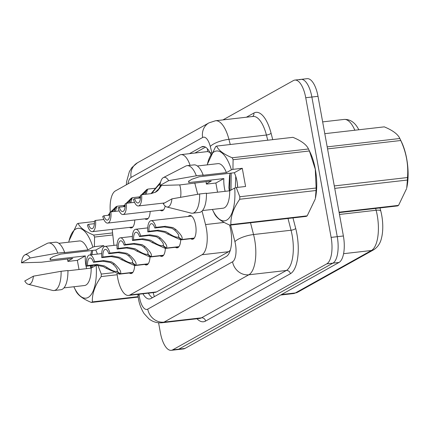 <?xml version="1.0" encoding="UTF-8"?>
<svg xmlns="http://www.w3.org/2000/svg" width="429" height="429" viewBox="0 0 429 429"><rect width="100%" height="100%" fill="white"/><g stroke="black" fill="none" stroke-linecap="round" stroke-linejoin="round"><path stroke-width="0.64" d="M179.713 184.915A11.964 4.751 83.5 0 1 180.421 187.881A11.964 4.751 83.5 0 1 180.534 197.313M188.256 216.431A11.964 4.751 83.5 0 1 189.811 215.497A11.964 4.751 83.5 0 1 195.608 224.909A11.964 4.751 83.5 0 1 192.535 239.269A11.964 4.751 83.5 0 1 190.808 238.717M117.106 273.938A22.431 8.907 -96.5 0 0 117.664 277.783A22.431 8.907 -96.5 0 0 128.534 295.431A22.431 8.907 -96.5 0 0 129.949 294.964L202.005 254.751A22.431 8.907 -96.5 0 0 205.539 224.571L202.038 211.041M211.599 153.115L207.631 151.576L180.995 154.633A22.431 8.907 -96.5 0 0 179.585 155.094L115.353 190.948A22.431 8.907 -96.5 0 0 110.307 212.194M128.534 295.431L155.153 292.38L156.585 291.913L228.641 251.7L230.346 250.145M112.189 229.386L113.953 245.377M190.09 165.321A22.431 8.907 -96.5 0 0 180.995 154.633M197.71 194.31L194.771 182.942M150.166 211.411A11.964 4.751 83.5 0 1 146.638 219.38A11.964 4.751 83.5 0 1 144.911 218.828M165.144 206.049A11.964 4.751 83.5 0 1 161.996 210.811A11.964 4.751 83.5 0 1 160.269 210.258M134.808 219.986A11.964 4.751 83.5 0 1 131.285 227.949A11.964 4.751 83.5 0 1 129.558 227.397M149.994 257.014A11.964 4.751 83.5 0 1 146.471 264.983A11.964 4.751 83.5 0 1 144.739 264.425M165.353 248.445A11.964 4.751 83.5 0 1 161.824 256.413A11.964 4.751 83.5 0 1 160.097 255.856M180.706 239.875A11.964 4.751 83.5 0 1 177.182 247.844A11.964 4.751 83.5 0 1 175.45 247.286M134.642 265.583A11.964 4.751 83.5 0 1 131.113 273.552A11.964 4.751 83.5 0 1 129.386 273M222.935 119.906L293.452 80.545A22.431 8.907 83.5 0 1 294.868 80.078A22.431 8.907 83.5 0 1 305.738 97.726L331.118 237.387L337.253 236.685A22.431 8.907 83.5 0 1 332.904 263.149L178.796 349.158A22.431 8.907 83.5 0 1 177.381 349.624A22.431 8.907 83.5 0 0 178.796 349.158L332.904 263.149A22.431 8.907 83.5 0 0 337.253 236.685L311.872 97.024L337.253 236.685L343.388 235.982A22.431 8.907 83.5 0 1 339.039 262.446L184.931 348.455A22.431 8.907 83.5 0 1 183.521 348.922L171.246 350.327A22.431 8.907 83.5 0 1 160.376 332.679L158.58 322.78M299.592 79.842A22.431 8.907 83.5 0 1 301.002 79.376A22.431 8.907 83.5 0 1 311.872 97.024A22.431 8.907 83.5 0 0 301.002 79.376L307.137 78.673A22.431 8.907 83.5 0 1 318.007 96.321L343.388 235.982M354.842 130.234A29.912 11.878 -96.5 0 0 344.037 119.434C350.273 119.123 355.201 122.571 358.816 129.767A26.249 10.425 83.5 0 1 358.821 129.773M379.992 207.936L380.77 210.945A26.249 10.425 83.5 0 1 381.59 237.704C380.496 243.034 377.879 247.05 373.739 249.753A7.475 6.773 -119.2 0 1 371.417 250.498A29.912 11.878 -96.5 0 0 376.131 210.253L375.659 208.435M142.927 293.785A22.431 8.907 -96.5 0 0 149.587 298.97A22.431 8.907 -96.5 0 0 150.997 298.504L226.383 256.429A22.431 8.907 -96.5 0 0 229.917 226.244L229.601 225.011M152.418 297.71A22.431 8.907 83.5 0 1 148.38 293.157M331.118 237.387A22.431 8.907 83.5 0 1 326.764 263.851L172.656 349.86A22.431 8.907 83.5 0 1 171.246 350.327M210.886 154.472A22.431 8.907 -96.5 0 0 202.842 146.504A22.431 8.907 -96.5 0 0 201.432 146.97L189.441 153.662M194.895 153.04L205.47 147.136M132.749 272.533L119.31 274.152L106.177 268.291L103.282 266.543L95.769 265.127L86.417 266.2A11.218 4.456 -96.5 0 1 89.613 254.976A11.218 4.456 -96.5 0 1 94.562 261.652L103.915 260.58L111.599 261.904L114.339 263.733C119.707 268.736 121.702 272.093 120.324 273.793L132.883 272.356M120.324 273.793L117.02 271.225C118.013 270.088 116.736 267.798 113.202 264.366L110.489 262.521L102.772 261.218L93.425 262.291A8.226 3.266 83.5 0 0 89.951 257.947A8.226 3.266 83.5 0 0 87.559 265.562L96.911 264.495L104.392 265.926L107.314 267.653C111.749 270.581 114.897 271.825 116.758 271.375L117.155 271.326M119.959 273.997L116.758 271.375L116.28 271.487M94.562 261.652L93.425 262.291M87.559 265.562L86.417 266.2M103.839 219.487L95.528 220.436A11.218 4.456 -96.5 0 1 92.337 231.66L132.84 227.021M95.528 220.436L94.391 221.074A8.226 3.266 83.5 0 1 91.994 228.689A8.226 3.266 83.5 0 1 88.524 224.346L87.382 224.984A11.218 4.456 -96.5 0 0 92.337 231.66M114.382 211.465L114.575 209.545L114.286 209.636L116.924 206.263L115.363 211.352M114.854 209.69L114.023 209.786L111.803 211.765M109.792 214.017L108.81 215.213M94.391 223.675L88.524 224.346M114.023 209.786L116.409 206.564M114.286 209.636L114.774 209.583M108.028 215.304L109.776 213.116M110.768 211.931L116.168 206.596M148.102 263.958L134.668 265.583L121.53 259.722L118.64 257.974L111.127 256.558L101.775 257.631A11.218 4.456 -96.5 0 1 104.966 246.407A11.218 4.456 -96.5 0 1 109.921 253.083L119.273 252.011L126.952 253.335L129.697 255.164C135.065 260.167 137.06 263.524 135.677 265.224L148.236 263.787M135.677 265.224L132.379 262.655C133.365 261.513 132.094 259.229 128.561 255.797L125.842 253.952L118.131 252.649L108.778 253.721A8.226 3.266 83.5 0 0 105.309 249.378A8.226 3.266 83.5 0 0 102.912 256.992L112.264 255.92L119.745 257.357L122.667 259.084C127.107 262.012 130.255 263.25 132.111 262.805L132.507 262.757M135.317 265.428L132.111 262.805L131.633 262.918M109.921 253.083L108.778 253.721M102.912 256.992L101.775 257.631M163.46 255.389L150.021 257.014L136.889 251.147L133.993 249.405L126.48 247.989L117.128 249.061A11.218 4.456 -96.5 0 1 120.324 237.838A11.218 4.456 -96.5 0 1 125.273 244.514L134.626 243.441L142.31 244.761L145.05 246.595C150.418 251.598 152.413 254.949 151.035 256.655L163.594 255.212M151.035 256.655L147.732 254.086C148.724 252.944 147.447 250.659 143.913 247.227L141.2 245.383L133.483 244.08L124.131 245.152A8.226 3.266 83.5 0 0 120.662 240.808A8.226 3.266 83.5 0 0 118.27 248.423L127.622 247.351L135.103 248.782L138.025 250.515C142.46 253.442 145.608 254.681 147.469 254.236L147.866 254.188M150.67 256.858L147.469 254.236L146.991 254.349M125.273 244.514L124.131 245.152M118.27 248.423L117.128 249.061M178.813 246.82L165.379 248.439L152.241 242.578L149.346 240.835L141.838 239.42L132.486 240.492A11.218 4.456 -96.5 0 1 135.677 229.268A11.218 4.456 -96.5 0 1 140.632 235.945L149.984 234.872L157.663 236.191L160.408 238.02C165.776 243.029 167.771 246.38 166.388 248.085L178.947 246.643M166.388 248.085L163.09 245.517C164.076 244.374 162.806 242.09 159.272 238.658L156.553 236.813L148.842 235.51L139.489 236.583A8.226 3.266 83.5 0 0 136.02 232.239A8.226 3.266 83.5 0 0 133.623 239.854L142.975 238.781L150.456 240.213L153.378 241.945C157.818 244.873 160.966 246.112 162.822 245.661L163.218 245.619M166.028 248.284L162.822 245.661L162.344 245.779M140.632 235.945L139.489 236.583M133.623 239.854L132.486 240.492M194.171 238.251L180.732 239.87L167.6 234.009L164.704 232.261L157.191 230.85L147.839 231.917A11.218 4.456 -96.5 0 1 151.035 220.694A11.218 4.456 -96.5 0 1 155.984 227.375L165.337 226.303L173.021 227.622L175.761 229.451C181.129 234.459 183.124 237.811 181.746 239.511L194.305 238.074M181.746 239.511L178.443 236.947C179.435 235.805 178.158 233.521 174.624 230.089L171.911 228.239L164.194 226.941L154.842 228.008A8.226 3.266 83.5 0 0 151.373 223.67A8.226 3.266 83.5 0 0 148.981 231.285L158.333 230.212L165.814 231.644L168.736 233.376C173.171 236.304 176.319 237.543 178.18 237.092L178.577 237.049M181.381 239.714L178.18 237.092L177.703 237.21M155.984 227.375L154.842 228.008M148.981 231.285L147.839 231.917M119.192 210.918L110.886 211.867A11.218 4.456 -96.5 0 1 107.69 223.091L148.198 218.447M110.886 211.867L109.744 212.505A8.226 3.266 83.5 0 1 107.352 220.12A8.226 3.266 83.5 0 1 103.882 215.776L102.74 216.414A11.218 4.456 -96.5 0 0 107.69 223.091M129.735 202.896L129.933 200.976L129.644 201.067L132.282 197.694L130.722 202.783M130.207 201.121L129.376 201.217L127.161 203.19M125.145 205.448L124.169 206.644M109.749 215.106L103.882 215.776M129.376 201.217L131.767 197.994M129.644 201.067L130.126 201.013M123.386 206.73L125.134 204.547M126.126 203.362L131.526 198.021M134.55 202.343L126.239 203.298A11.218 4.456 -96.5 0 1 123.048 214.521L163.551 209.878M126.239 203.298L125.102 203.936A8.226 3.266 83.5 0 1 122.705 211.551A8.226 3.266 83.5 0 1 119.235 207.207L118.093 207.845A11.218 4.456 -96.5 0 0 123.048 214.521M145.093 194.326L145.286 192.401L144.997 192.498L147.635 189.125L146.075 194.214M145.565 192.551L144.729 192.642L142.514 194.621M140.503 196.879L139.522 198.069M125.102 206.537L119.235 207.207M144.729 192.642L147.12 189.425M144.997 192.498L145.485 192.439M138.739 198.16L140.487 195.978M141.479 194.793L146.879 189.452M161.535 185.467L157.834 190.589L155.652 192.133L150.949 193.656L141.597 194.728A11.218 4.456 -96.5 0 1 138.401 205.952L164.597 202.949M141.597 194.728L140.455 195.361A8.226 3.266 83.5 0 1 138.063 202.981A8.226 3.266 83.5 0 1 134.593 198.638L133.451 199.276A11.218 4.456 -96.5 0 0 138.401 205.952M160.173 184.062L160.087 184.073C158.371 185.301 155.942 188.009 152.799 192.208L151.705 193.543M155.116 192.412L158.687 188.921L160.569 185.484M140.46 197.962L134.593 198.638M151.04 193.645L160.559 182.239M327.198 146.879L399.844 138.503L401.426 141.768A35.146 13.959 83.5 0 1 406.724 187.993L407.405 180.041L334.738 188.369M334.293 185.929L407.491 177.536C408.547 164.784 406.301 152.44 400.761 140.508A40.38 16.039 83.5 0 0 399.866 138.551C397.994 134.293 392.803 130.395 384.282 126.855L324.796 133.676M407.491 177.536A40.38 16.039 83.5 0 1 407.405 180.041M339.066 212.194L398.552 205.373L406.579 188.631M398.552 205.373A40.38 16.039 83.5 0 1 398.064 205.668A40.38 16.039 83.5 0 1 397.57 205.92L339.141 212.618M400.761 140.508L327.563 148.895M103.974 246.831L103.748 245.608L95.769 250.059L60.714 254.081L53.207 256.622L50.037 258.762L50.273 259.904L85.328 255.888L77.349 260.344L79.016 269.509M50.273 259.904A16.903 6.714 83.5 0 1 50.434 258.124M95.769 250.059A16.903 6.714 83.5 0 1 97.372 254.086M91.693 250.525L90.621 254.858M86.62 268.634A16.903 6.714 83.5 0 1 85.934 265.562A16.903 6.714 83.5 0 1 85.328 255.888M97.211 253.582L97.115 254.118M97.71 264.865L101.292 274.072A40.38 16.039 83.5 0 1 101.212 276.576C94.97 285.36 92.015 293.806 92.353 301.909A40.38 16.039 83.5 0 1 91.372 302.456C82.899 298.954 77.703 295.055 75.788 290.76L74.228 287.543A35.146 13.959 83.5 0 1 73.852 286.749M97.088 265.052L96.182 265.32A35.146 13.959 83.5 0 1 90.004 296.015A35.146 13.959 83.5 0 1 74.228 287.543M96.182 265.32L91.184 268.114A22.431 8.907 83.5 0 1 84.529 285.526L63.953 287.886M91.184 268.114L67.932 270.779M54.016 290.53A23.927 9.502 83.5 0 0 61.111 271.289L67.927 270.511A23.927 9.502 83.5 0 1 60.838 289.747L54.016 290.53A23.927 9.502 83.5 0 1 52.585 290.428L28.239 284.282A14.956 5.942 83.5 0 1 24.753 281L33.408 276.169A14.956 5.942 83.5 0 1 28.239 284.282M61.111 271.289L33.408 276.169M92.353 301.909L138.133 296.664M138.192 297.088L91.372 302.456M117.197 274.742L101.212 276.576M101.292 274.072L113.572 272.662M112.8 234.953L94.568 237.044L94.401 246.68L92.878 247.136A35.146 13.959 83.5 0 0 68.93 241.318L69.074 240.68M94.418 221.52L78.083 223.391C79.96 227.654 85.151 231.547 93.672 235.087L112.575 232.92M93.672 235.087A40.38 16.039 83.5 0 1 94.568 237.044M69.08 240.685L77.102 223.938A40.38 16.039 83.5 0 1 78.083 223.391M77.349 260.344L68.002 261.411L67.766 261.154A35.146 13.959 83.5 0 1 67.632 258.955M68.747 242.176A35.146 13.959 83.5 0 1 68.93 241.318M67.766 261.154L72.764 258.365L41.474 262.221L21.45 262.816A14.956 5.942 83.5 0 1 24.871 254.896L47.195 243.409A23.927 9.502 83.5 0 1 48.568 242.986L55.384 242.203A23.927 9.502 83.5 0 1 64.623 252.327L64.018 252.665L87.881 249.93L92.878 247.136M58.843 243.313L79.419 240.953A22.431 8.907 83.5 0 1 87.881 249.93M48.568 242.986A23.927 9.502 83.5 0 1 57.808 253.105L64.623 252.327M24.871 254.896A14.956 5.942 83.5 0 1 30.105 257.985L57.808 253.105M30.105 257.985L21.45 262.816M90.428 265.739L90.782 268.157M91.452 251.276L90.975 254.821M91.13 265.658L91.457 267.964M92.669 250.418L92.058 254.697M92.214 265.535L92.466 267.396M103.748 245.608L94.401 246.68M239.827 196.755L316.13 188.009A40.38 16.039 83.5 0 1 316.044 190.508L239.741 199.254A40.38 16.039 83.5 0 0 239.827 196.755L236.24 187.548L245.586 186.476L242.278 168.291L234.298 172.742L199.244 176.759L191.736 179.301L188.567 181.446L188.803 182.588L223.858 178.571L215.878 183.022L217.546 192.192M188.803 182.588A16.903 6.714 83.5 0 1 188.964 180.807M234.298 172.742A16.903 6.714 83.5 0 1 236.996 181.252A16.903 6.714 83.5 0 1 237.655 187.382M230.223 173.209L229.553 175.558L228.882 187.741L229.317 190.841M225.15 191.318A16.903 6.714 83.5 0 1 224.469 188.245A16.903 6.714 83.5 0 1 223.858 178.571M237.334 183.43L237.612 187.387M235.741 176.26L235.376 186.996M316.13 188.009L315.277 169.203L309.4 150.976A40.38 16.039 83.5 0 0 308.505 149.024C306.633 144.761 301.437 140.862 292.921 137.328L216.618 146.075C218.49 150.332 223.686 154.231 232.202 157.77L308.483 148.976L310.065 152.241A35.146 13.959 83.5 0 1 315.347 169.273A35.146 13.959 83.5 0 1 315.363 198.466L316.044 190.508M239.741 199.254C233.499 208.044 230.55 216.489 230.888 224.592L307.191 215.846L315.218 199.099M307.191 215.846A40.38 16.039 83.5 0 1 306.209 216.393L229.906 225.139C221.428 221.632 216.237 217.739 214.323 213.444L212.763 210.226A35.146 13.959 83.5 0 1 212.387 209.432M236.24 187.548L234.717 188.004A35.146 13.959 83.5 0 1 228.539 218.699A35.146 13.959 83.5 0 1 212.763 210.226M230.888 224.592A40.38 16.039 83.5 0 1 229.906 225.139M234.717 188.004L229.719 190.798A22.431 8.907 83.5 0 1 223.059 208.21L202.483 210.569M229.719 190.798L206.462 193.463M192.551 213.213A23.927 9.502 83.5 0 0 199.641 193.972L206.462 193.195A23.927 9.502 83.5 0 1 199.367 212.43L192.551 213.213A23.927 9.502 83.5 0 1 191.119 213.111L166.768 206.966A14.956 5.942 83.5 0 1 163.288 203.678L171.943 198.852A14.956 5.942 83.5 0 1 166.768 206.966M199.641 193.972L171.943 198.852M309.4 150.976L233.097 159.722L232.936 169.358L231.413 169.82A35.146 13.959 83.5 0 0 207.464 164.001L215.637 146.621A40.38 16.039 83.5 0 1 216.618 146.075M232.202 157.77A40.38 16.039 83.5 0 1 233.097 159.722M215.878 183.022L206.531 184.095L206.295 183.837A35.146 13.959 83.5 0 1 206.161 181.639M207.277 164.859A35.146 13.959 83.5 0 1 207.464 164.001M206.295 183.837L211.293 181.049L180.008 184.904L159.979 185.494A14.956 5.942 83.5 0 1 163.401 177.579L185.73 166.087A23.927 9.502 83.5 0 1 187.098 165.664L193.919 164.886A23.927 9.502 83.5 0 1 203.153 175.005L202.547 175.343L226.41 172.608L231.413 169.82M197.372 165.991L217.953 163.637A22.431 8.907 83.5 0 1 226.41 172.608M187.098 165.664A23.927 9.502 83.5 0 1 196.337 175.788L203.153 175.005M163.401 177.579A14.956 5.942 83.5 0 1 168.635 180.668L196.337 175.788M168.635 180.668L159.979 185.494M229.982 173.959L229.681 188.492L229.987 190.648M231.204 173.096L231 190.079M242.278 168.291L232.936 169.358M153.217 292.605A22.431 20.313 60.8 0 0 154.381 296.616M207.432 148.783A22.431 20.313 60.8 0 0 207.631 151.576M156.585 291.913L129.949 294.964M224.174 222.431L205.539 224.571M228.641 251.7L202.005 254.751M380.77 210.945A7.475 2.279 165.5 0 0 376.131 210.253L339.478 214.457M281.553 294.53L295.361 292.948A7.475 6.773 60.8 0 0 297.683 292.203L293.479 293.565A29.912 11.878 -96.5 0 0 295.361 292.948L371.417 250.498L343.591 253.684M339.039 262.446L326.764 263.851M184.931 348.455L172.656 349.86M318.007 96.321L305.738 97.726M139.076 294.224L139.173 295.109A14.956 5.942 -96.5 0 0 139.548 297.683A14.956 5.942 -96.5 0 0 147.737 309.137L232.55 261.797A14.956 5.942 -96.5 0 0 235.451 244.155A14.956 5.942 -96.5 0 0 234.91 241.677L230.609 225.059M250.504 222.78L253.544 234.54A29.912 11.878 83.5 0 1 254.633 239.5A29.912 11.878 83.5 0 1 248.831 274.785L164.017 322.12A29.912 11.878 83.5 0 1 162.135 322.742L199.635 318.441A29.912 11.878 -96.5 0 0 201.517 317.825L286.331 270.484A29.912 11.878 -96.5 0 0 292.133 235.199A29.912 11.878 -96.5 0 0 291.044 230.244L288.004 218.479M292.975 217.911L295.704 228.459A33.65 13.363 83.5 0 1 290.401 273.729L205.588 321.069A3.738 3.384 60.8 0 0 201.517 317.825L164.017 322.12A14.956 13.54 -119.2 0 1 147.737 309.137M295.704 228.459A3.738 1.142 -14.5 0 1 291.044 230.244L253.544 234.54A14.956 4.558 165.5 0 0 234.91 241.677M205.588 321.069A33.65 13.363 83.5 0 1 196.959 318.747M246.418 117.214L253.877 113.047A33.65 13.363 83.5 0 1 271.08 133.242L272.731 139.639M232.55 261.797A14.956 13.54 -119.2 0 0 248.831 274.785L286.331 270.484A3.738 3.384 60.8 0 1 290.401 273.729M211.872 152.611L210.285 146.461A14.956 4.558 165.5 0 1 228.92 139.323L266.42 135.028A29.912 11.878 -96.5 0 0 253.013 116.457L215.514 120.753A29.912 11.878 83.5 0 1 228.92 139.323L230.26 144.509M267.76 140.213L266.42 135.028A3.738 1.142 -14.5 0 0 271.08 133.242M210.285 146.461A14.956 5.942 -96.5 0 0 202.638 137.484L131.118 177.402A14.956 5.942 -96.5 0 0 127.965 183.907M252.606 116.5A3.738 3.384 60.8 0 0 253.877 113.047M202.638 137.484A14.956 13.54 -119.2 0 1 208.987 122.86L137.468 162.779L131.928 167.519L129.381 171.595L126.587 181.74L126.346 184.808M131.118 177.402A14.956 13.54 -119.2 0 1 137.468 162.779M139.173 295.109L137.945 295.184L137.854 294.364M204.322 146.638L201.432 146.97M96.911 264.495L95.769 265.127M107.314 267.653L106.177 268.291M114.339 263.733L113.202 264.366M103.915 260.58L102.772 261.218M112.264 255.92L111.127 256.558M122.667 259.084L121.53 259.722M129.697 255.164L128.561 255.797M119.273 252.011L118.131 252.649M127.622 247.351L126.48 247.989M138.025 250.515L136.889 251.147M145.05 246.595L143.913 247.227M134.626 243.441L133.483 244.08M142.975 238.781L141.838 239.42M153.378 241.945L152.241 242.578M160.408 238.02L159.272 238.658M149.984 234.872L148.842 235.51M158.333 230.212L157.191 230.85M168.736 233.376L167.6 234.009M175.761 229.451L174.624 230.089M165.337 226.303L164.194 226.941M158.687 188.921L159.824 188.283M151.662 192.841L152.799 192.208M148.67 293.125L149.061 294.256M373.739 249.753L297.683 292.203M344.037 119.434L322.651 121.884M293.479 293.565L280.641 295.039M137.945 295.184L138.47 298.793C139.259 303.877 141.136 308.81 144.09 313.588L148.922 318.865C152.826 321.906 157.234 323.198 162.135 322.742M294.868 80.078L301.002 79.376M215.514 120.753L208.987 122.86M89.613 254.976L101.673 253.593M119.31 274.152L132.674 272.619M116.924 206.263L124.437 205.405M104.966 246.407L117.031 245.023M134.668 265.583L148.026 264.049M120.324 237.838L132.384 236.454M150.021 257.014L163.385 255.48M135.677 229.268L147.742 227.885M165.379 248.439L178.737 246.911M151.035 220.694L191.538 216.055M180.732 239.87L194.096 238.342M132.282 197.694L139.79 196.831M147.635 189.125L155.148 188.261"/></g></svg>
